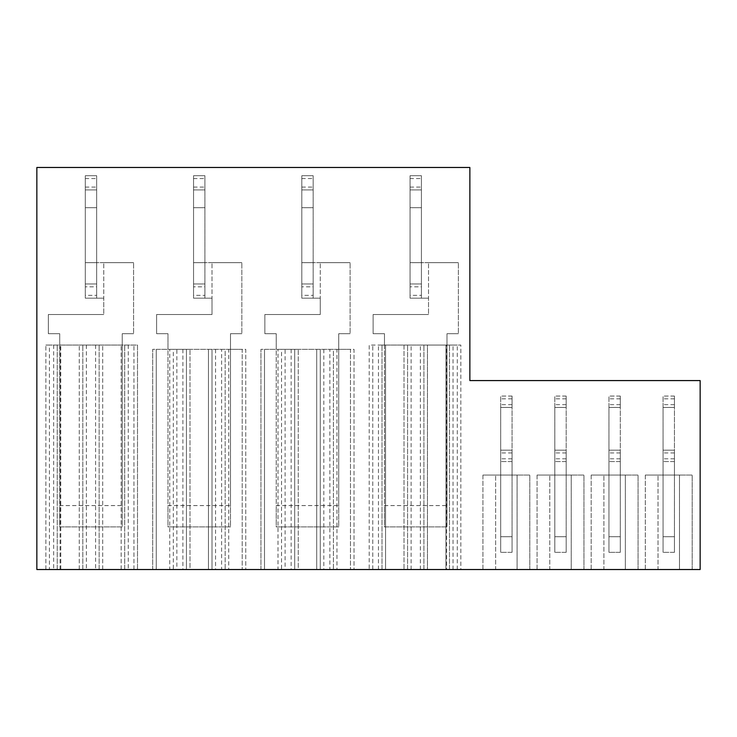 <?xml version="1.0" encoding="UTF-8"?>
<svg xmlns="http://www.w3.org/2000/svg" width="737" height="737" viewBox="0 0 737 737"><rect width="100%" height="100%" fill="white"/><g stroke="black" fill="none" stroke-linecap="round" stroke-linejoin="round"><path stroke-width="0.55" stroke-dasharray="3.69 2.76" d="M700.15 569.526L36.85 569.526L36.85 167.474L469.865 167.474L469.865 380.578L700.15 380.578L700.15 569.526M658.03 569.526L692.19 569.526L645.317 569.526L679.477 569.526L658.03 569.526L658.03 475.052L658.03 569.526M603.898 569.526L638.067 569.526L591.185 569.526L625.354 569.526L603.898 569.526L603.898 475.052L603.898 569.526M549.774 569.526L583.944 569.526L537.061 569.526L571.23 569.526L549.774 569.526L549.774 475.052L549.774 569.526M495.651 569.526L529.811 569.526L482.938 569.526L517.098 569.526L495.651 569.526L495.651 475.052L495.651 569.526M278.006 569.526L350.462 569.526L336.966 569.526L336.966 349.32L354.009 349.32L354.009 569.526L350.462 569.526L354.009 569.526L354.009 349.32L350.462 349.32L350.462 569.526L350.462 349.32L260.953 349.32L264.509 349.32L264.509 569.526L260.953 569.526L264.509 569.526L264.509 349.32L278.006 349.32L278.006 569.526L285.108 569.526L285.108 349.32L298.245 349.32L298.245 569.526L285.108 569.526M294.699 569.526L298.245 569.526L298.245 349.32L291.143 349.32L294.699 349.32L294.699 569.526L291.143 569.526L294.699 569.526L294.699 349.32L323.819 349.32L320.273 349.32L320.273 569.526L294.699 569.526M320.273 569.526L323.819 569.526L320.273 569.526L320.273 349.32L316.717 349.32L316.717 569.526L320.273 569.526M329.863 569.526L316.717 569.526L316.717 349.32L329.863 349.32L329.863 569.526L336.966 569.526M169.75 569.526L242.206 569.526L228.71 569.526L228.71 349.32L245.753 349.32L245.753 569.526L242.206 569.526L245.753 569.526L245.753 349.32L242.206 349.32L242.206 569.526L242.206 349.32L152.706 349.32L156.253 349.32L156.253 569.526L152.706 569.526L156.253 569.526L156.253 349.32L169.75 349.32L169.75 569.526L176.852 569.526L176.852 349.32L189.999 349.32L189.999 569.526L176.852 569.526M186.443 569.526L189.999 569.526L189.999 349.32L182.896 349.32L186.443 349.32L186.443 569.526L182.896 569.526L186.443 569.526L186.443 349.32L215.563 349.32L212.016 349.32L212.016 569.526L186.443 569.526M212.016 569.526L215.563 569.526L212.016 569.526L212.016 349.32L208.46 349.32L208.46 569.526L212.016 569.526M221.607 569.526L208.46 569.526L208.46 349.32L221.607 349.32L221.607 569.526L228.71 569.526M457.29 569.526L457.29 345.063L460.846 345.063L460.846 569.526L446.631 569.526L446.631 345.063L460.846 345.063L460.846 569.526L372.765 569.526L446.631 569.526M457.29 345.063L445.922 345.063L445.922 569.526L445.922 345.063L453.025 345.063L420.357 345.063L427.46 345.063L427.46 569.526L427.46 345.063L404.014 345.063L404.014 569.526L404.014 345.063L411.117 345.063L378.44 345.063L385.552 345.063L385.552 569.526L385.552 345.063L369.209 345.063L369.209 569.526L372.765 569.526L369.209 569.526L369.209 345.063L446.631 345.063M381.996 569.526L378.44 569.526L381.996 569.526L381.996 345.063L381.996 569.526M407.57 569.526L411.117 569.526L407.57 569.526L407.57 345.063L407.57 569.526M423.904 569.526L420.357 569.526L423.904 569.526L423.904 345.063L423.904 569.526M449.478 569.526L453.025 569.526L449.478 569.526L449.478 345.063L449.478 569.526M49.425 569.526L133.95 569.526L49.425 569.526L49.425 345.063L45.869 345.063L137.506 345.063L137.506 569.526L133.95 569.526L137.506 569.526L137.506 345.063L49.425 345.063M57.237 569.526L53.681 569.526L57.237 569.526L57.237 345.063L57.237 569.526M82.811 569.526L86.358 569.526L82.811 569.526L82.811 345.063L82.811 569.526M99.145 569.526L95.598 569.526L99.145 569.526L99.145 345.063L99.145 569.526M124.719 569.526L128.266 569.526L124.719 569.526L124.719 345.063L124.719 569.526M96.658 189.925L85.299 189.925L85.299 175.719L85.299 262.658L96.658 262.658L96.658 298.181L85.299 298.181L85.299 189.925L96.658 189.925L96.658 178.557L85.299 178.557L85.299 175.719L96.658 175.719L96.658 298.181L96.658 286.813L85.299 286.813L85.299 283.975L96.658 283.975L85.299 283.975L96.658 283.975L96.658 189.925L85.299 189.925L96.658 189.925M96.658 178.557L96.658 175.719L85.299 175.719L85.299 207.687L96.658 207.687L96.658 175.719L85.299 175.719L96.658 175.719L96.658 298.181L103.76 298.181L85.299 298.181L103.76 298.181L85.299 298.181L85.299 295.334L96.658 295.334M204.914 189.925L193.545 189.925L193.545 175.719L193.545 262.658L204.914 262.658L204.914 298.181L193.545 298.181L193.545 189.925L204.914 189.925L204.914 178.557L193.545 178.557L193.545 175.719L204.914 175.719L204.914 298.181L204.914 286.813L193.545 286.813L193.545 283.975L204.914 283.975L193.545 283.975L204.914 283.975L204.914 189.925L193.545 189.925L204.914 189.925M204.914 178.557L204.914 175.719L193.545 175.719L193.545 207.687L204.914 207.687L204.914 175.719L193.545 175.719L204.914 175.719L204.914 298.181L212.016 298.181L193.545 298.181L212.016 298.181L193.545 298.181L193.545 295.334L204.914 295.334M313.17 189.925L301.802 189.925L301.802 175.719L301.802 262.658L313.17 262.658L313.17 298.181L301.802 298.181L301.802 189.925L313.17 189.925L313.17 178.557L301.802 178.557L301.802 175.719L313.17 175.719L313.17 298.181L313.17 286.813L301.802 286.813L301.802 283.975L313.17 283.975L301.802 283.975L313.17 283.975L313.17 189.925L301.802 189.925L313.17 189.925M313.17 178.557L313.17 175.719L301.802 175.719L301.802 207.687L313.17 207.687L313.17 175.719L301.802 175.719L313.17 175.719L313.17 298.181L320.273 298.181L301.802 298.181L320.273 298.181L301.802 298.181L301.802 295.334L313.17 295.334M421.417 189.925L410.058 189.925L410.058 175.719L410.058 262.658L421.417 262.658L421.417 298.181L410.058 298.181L410.058 189.925L421.417 189.925L421.417 178.557L410.058 178.557L410.058 175.719L421.417 175.719L421.417 298.181L421.417 286.813L410.058 286.813L410.058 283.975L421.417 283.975L410.058 283.975L421.417 283.975L421.417 189.925L410.058 189.925L421.417 189.925M421.417 178.557L421.417 175.719L410.058 175.719L410.058 207.687L421.417 207.687L421.417 175.719L410.058 175.719L421.417 175.719L421.417 298.181L428.519 298.181L410.058 298.181L428.519 298.181L410.058 298.181L410.058 295.334L421.417 295.334M512.058 396.064L512.058 407.423L500.69 407.423L512.058 407.423L512.058 396.064L500.69 396.064L512.058 396.064L512.058 475.052L512.058 407.423L500.69 407.423L500.69 396.064L500.69 475.052L512.058 475.052L512.058 461.555L500.69 461.555L512.058 461.555L512.058 450.187L512.058 461.555L500.69 461.555L500.69 450.187L512.058 450.187L500.69 450.187L500.69 475.052L512.058 475.052L500.69 475.052L512.058 475.052L512.058 450.187L500.69 450.187L500.69 475.052L500.69 396.064L500.69 536.702L500.69 407.423L512.058 407.423L512.058 536.702L500.69 536.702L500.69 552.335L500.69 461.555L512.058 461.555L512.058 552.335L512.058 536.702L500.69 536.702L500.69 552.335L500.69 536.702L512.058 536.702L512.058 552.335L500.69 552.335L512.058 552.335L512.058 536.702L500.69 536.702L500.69 450.187L512.058 450.187L512.058 536.702L512.058 396.064L500.69 396.064L512.058 396.064M566.182 396.064L566.182 407.423L554.814 407.423L566.182 407.423L566.182 396.064L554.814 396.064L566.182 396.064L566.182 475.052L566.182 407.423L554.814 407.423L554.814 396.064L554.814 475.052L566.182 475.052L566.182 461.555L554.814 461.555L566.182 461.555L566.182 450.187L566.182 461.555L554.814 461.555L554.814 450.187L566.182 450.187L554.814 450.187L554.814 475.052L566.182 475.052L554.814 475.052L566.182 475.052L566.182 450.187L554.814 450.187L554.814 475.052L554.814 396.064L554.814 536.702L554.814 407.423L566.182 407.423L566.182 536.702L554.814 536.702L554.814 552.335L554.814 461.555L566.182 461.555L566.182 552.335L566.182 536.702L554.814 536.702L554.814 552.335L554.814 536.702L566.182 536.702L566.182 552.335L554.814 552.335L566.182 552.335L566.182 536.702L554.814 536.702L554.814 450.187L566.182 450.187L566.182 536.702L566.182 396.064L554.814 396.064L566.182 396.064M620.305 396.064L620.305 407.423L608.946 407.423L620.305 407.423L620.305 396.064L608.946 396.064L620.305 396.064L620.305 475.052L620.305 407.423L608.946 407.423L608.946 396.064L608.946 475.052L620.305 475.052L620.305 461.555L608.946 461.555L620.305 461.555L620.305 450.187L620.305 461.555L608.946 461.555L608.946 450.187L620.305 450.187L608.946 450.187L608.946 475.052L620.305 475.052L608.946 475.052L620.305 475.052L620.305 450.187L608.946 450.187L608.946 475.052L608.946 396.064L608.946 536.702L608.946 407.423L620.305 407.423L620.305 536.702L608.946 536.702L608.946 552.335L608.946 461.555L620.305 461.555L620.305 552.335L620.305 536.702L608.946 536.702L608.946 552.335L608.946 536.702L620.305 536.702L620.305 552.335L608.946 552.335L620.305 552.335L620.305 536.702L608.946 536.702L608.946 450.187L620.305 450.187L620.305 536.702L620.305 396.064L608.946 396.064L620.305 396.064M674.438 396.064L674.438 407.423L663.07 407.423L674.438 407.423L674.438 396.064L663.07 396.064L674.438 396.064L674.438 475.052L674.438 407.423L663.07 407.423L663.07 396.064L663.07 475.052L674.438 475.052L674.438 461.555L663.07 461.555L674.438 461.555L674.438 450.187L674.438 461.555L663.07 461.555L663.07 450.187L674.438 450.187L663.07 450.187L663.07 475.052L674.438 475.052L663.07 475.052L674.438 475.052L674.438 450.187L663.07 450.187L663.07 475.052L663.07 396.064L663.07 536.702L663.07 407.423L674.438 407.423L674.438 536.702L663.07 536.702L663.07 552.335L663.07 461.555L674.438 461.555L674.438 552.335L674.438 536.702L663.07 536.702L663.07 552.335L663.07 536.702L674.438 536.702L674.438 552.335L663.07 552.335L674.438 552.335L674.438 536.702L663.07 536.702L663.07 450.187L674.438 450.187L674.438 536.702L674.438 396.064L663.07 396.064L674.438 396.064M45.869 569.526L45.869 345.063L45.869 569.526M60.075 569.526L60.075 345.063M121.163 569.526L121.163 345.063L121.163 569.526M102.701 569.526L102.701 345.063L102.701 569.526M79.255 569.526L79.255 345.063L79.255 569.526M60.784 569.526L60.784 345.063L60.784 569.526M122.231 345.063L59.725 345.063L59.725 333.695L48.356 333.695L48.356 314.515L103.76 314.515L103.76 298.181L103.76 314.515L103.76 298.181L103.76 314.515L48.356 314.515L103.76 314.515L48.356 314.515L48.356 333.695L48.356 314.515L48.356 333.695L59.725 333.695L48.356 333.695L59.725 333.695L59.725 345.063L122.231 345.063L122.231 333.695L122.231 345.063M446.99 345.063L384.484 345.063L384.484 333.695L373.115 333.695L373.115 314.515L428.519 314.515L428.519 298.181L428.519 314.515L428.519 298.181L428.519 314.515L373.115 314.515L428.519 314.515L373.115 314.515L373.115 333.695L373.115 314.515L373.115 333.695L384.484 333.695L373.115 333.695L384.484 333.695L384.484 345.063L446.99 345.063L446.99 333.695L446.99 345.063M152.706 569.526L152.706 349.32L152.706 569.526M221.607 349.32L225.154 349.32L225.154 569.526L225.154 349.32L228.71 349.32M176.852 349.32L173.306 349.32L173.306 569.526M173.306 349.32L169.75 349.32M230.488 349.32L167.972 349.32L167.972 333.695L156.613 333.695L156.613 314.515L212.016 314.515L212.016 298.181L212.016 314.515L212.016 298.181L212.016 314.515L156.613 314.515L212.016 314.515L156.613 314.515L156.613 333.695L156.613 314.515L156.613 333.695L167.972 333.695L156.613 333.695L167.972 333.695L167.972 349.32L230.488 349.32L230.488 333.695L230.488 349.32M260.953 569.526L260.953 349.32L260.953 569.526M329.863 349.32L333.41 349.32L333.41 569.526L333.41 349.32L336.966 349.32M285.108 349.32L281.552 349.32L281.552 569.526M281.552 349.32L278.006 349.32M338.734 349.32L276.228 349.32L276.228 333.695L264.859 333.695L264.859 314.515L320.273 314.515L320.273 298.181L320.273 314.515L320.273 298.181L320.273 314.515L264.859 314.515L320.273 314.515L264.859 314.515L264.859 333.695L264.859 314.515L264.859 333.695L276.228 333.695L264.859 333.695L276.228 333.695L276.228 349.32L338.734 349.32L338.734 333.695L338.734 349.32M482.938 569.526L482.938 475.052L517.098 475.052L517.098 569.526L517.098 475.052L482.938 475.052L529.811 475.052L482.938 475.052L482.938 569.526M529.811 569.526L529.811 475.052L517.098 475.052L529.811 475.052L529.811 569.526M537.061 569.526L537.061 475.052L571.23 475.052L571.23 569.526L571.23 475.052L537.061 475.052L583.944 475.052L537.061 475.052L537.061 569.526M583.944 569.526L583.944 475.052L571.23 475.052L583.944 475.052L583.944 569.526M591.185 569.526L591.185 475.052L625.354 475.052L625.354 569.526L625.354 475.052L591.185 475.052L638.067 475.052L591.185 475.052L591.185 569.526M638.067 569.526L638.067 475.052L625.354 475.052L638.067 475.052L638.067 569.526M645.317 569.526L645.317 475.052L679.477 475.052L679.477 569.526L679.477 475.052L645.317 475.052L692.19 475.052L645.317 475.052L645.317 569.526M692.19 569.526L692.19 475.052L679.477 475.052L692.19 475.052L692.19 569.526M133.6 333.695L122.231 333.695L122.231 526.9L59.725 526.9L59.725 333.695L59.725 505.591L122.231 505.591L122.231 526.9L59.725 526.9L59.725 505.591L122.231 505.591L122.231 333.695L133.6 333.695L122.231 333.695L133.6 333.695L133.6 262.658L133.6 333.695M103.76 262.658L85.299 262.658L85.299 298.181L85.299 262.658L96.658 262.658L96.658 207.687L85.299 207.687L85.299 262.658L133.6 262.658L103.76 262.658L133.6 262.658L103.76 262.658L103.76 298.181L103.76 262.658M241.847 333.695L230.488 333.695L230.488 526.9L167.972 526.9L167.972 333.695L167.972 505.591L230.488 505.591L230.488 526.9L167.972 526.9L167.972 505.591L230.488 505.591L230.488 333.695L241.847 333.695L230.488 333.695L241.847 333.695L241.847 262.658L241.847 333.695M212.016 262.658L193.545 262.658L193.545 298.181L193.545 262.658L204.914 262.658L204.914 207.687L193.545 207.687L193.545 262.658L241.847 262.658L212.016 262.658L241.847 262.658L212.016 262.658L212.016 298.181L212.016 262.658M350.103 333.695L338.734 333.695L338.734 526.9L276.228 526.9L276.228 333.695L276.228 505.591L338.734 505.591L338.734 526.9L276.228 526.9L276.228 505.591L338.734 505.591L338.734 333.695L350.103 333.695L338.734 333.695L350.103 333.695L350.103 262.658L350.103 333.695M320.273 262.658L301.802 262.658L301.802 298.181L301.802 262.658L313.17 262.658L313.17 207.687L301.802 207.687L301.802 262.658L350.103 262.658L320.273 262.658L350.103 262.658L320.273 262.658L320.273 298.181L320.273 262.658M458.359 333.695L446.99 333.695L446.99 526.9L384.484 526.9L384.484 333.695L384.484 505.591L446.99 505.591L446.99 526.9L384.484 526.9L384.484 505.591L446.99 505.591L446.99 333.695L458.359 333.695L446.99 333.695L458.359 333.695L458.359 262.658L458.359 333.695M428.519 262.658L410.058 262.658L410.058 298.181L410.058 262.658L421.417 262.658L421.417 207.687L410.058 207.687L410.058 262.658L458.359 262.658L428.519 262.658L458.359 262.658L428.519 262.658L428.519 298.181L428.519 262.658M96.658 286.813L96.658 283.975L85.299 283.975L85.299 178.557M85.299 187.087L96.658 187.087M85.299 295.334L85.299 286.813M204.914 286.813L204.914 283.975L193.545 283.975L193.545 178.557M193.545 187.087L204.914 187.087M193.545 295.334L193.545 286.813M313.17 286.813L313.17 283.975L301.802 283.975L301.802 178.557M301.802 187.087L313.17 187.087M301.802 295.334L301.802 286.813M421.417 286.813L421.417 283.975L410.058 283.975L410.058 178.557M410.058 187.087L421.417 187.087M410.058 295.334L410.058 286.813M512.058 398.818L500.69 398.818M512.058 404.668L500.69 404.668M512.058 452.942L500.69 452.942M512.058 458.801L500.69 458.801M512.058 552.335L500.69 552.335L512.058 552.335M566.182 398.818L554.814 398.818M566.182 404.668L554.814 404.668M566.182 452.942L554.814 452.942M566.182 458.801L554.814 458.801M566.182 552.335L554.814 552.335L566.182 552.335M620.305 398.818L608.946 398.818M620.305 404.668L608.946 404.668M620.305 452.942L608.946 452.942M620.305 458.801L608.946 458.801M620.305 552.335L608.946 552.335L620.305 552.335M674.438 398.818L663.07 398.818M674.438 404.668L663.07 404.668M674.438 452.942L663.07 452.942M674.438 458.801L663.07 458.801M674.438 552.335L663.07 552.335L674.438 552.335M133.95 569.526L133.95 345.063L133.95 569.526M372.765 569.526L372.765 345.063L372.765 569.526M128.266 345.063L128.266 569.526M95.598 345.063L95.598 569.526M86.358 345.063L86.358 569.526M53.681 345.063L53.681 569.526M378.44 569.526L378.44 345.063M411.117 569.526L411.117 345.063M420.357 569.526L420.357 345.063M453.025 569.526L453.025 345.063M215.563 349.32L215.563 569.526M182.896 349.32L182.896 569.526M323.819 349.32L323.819 569.526M291.143 349.32L291.143 569.526"/><path stroke-width="1.11" d="M700.15 569.526L36.85 569.526L36.85 167.474L469.865 167.474L469.865 380.578L700.15 380.578L700.15 569.526"/></g></svg>
